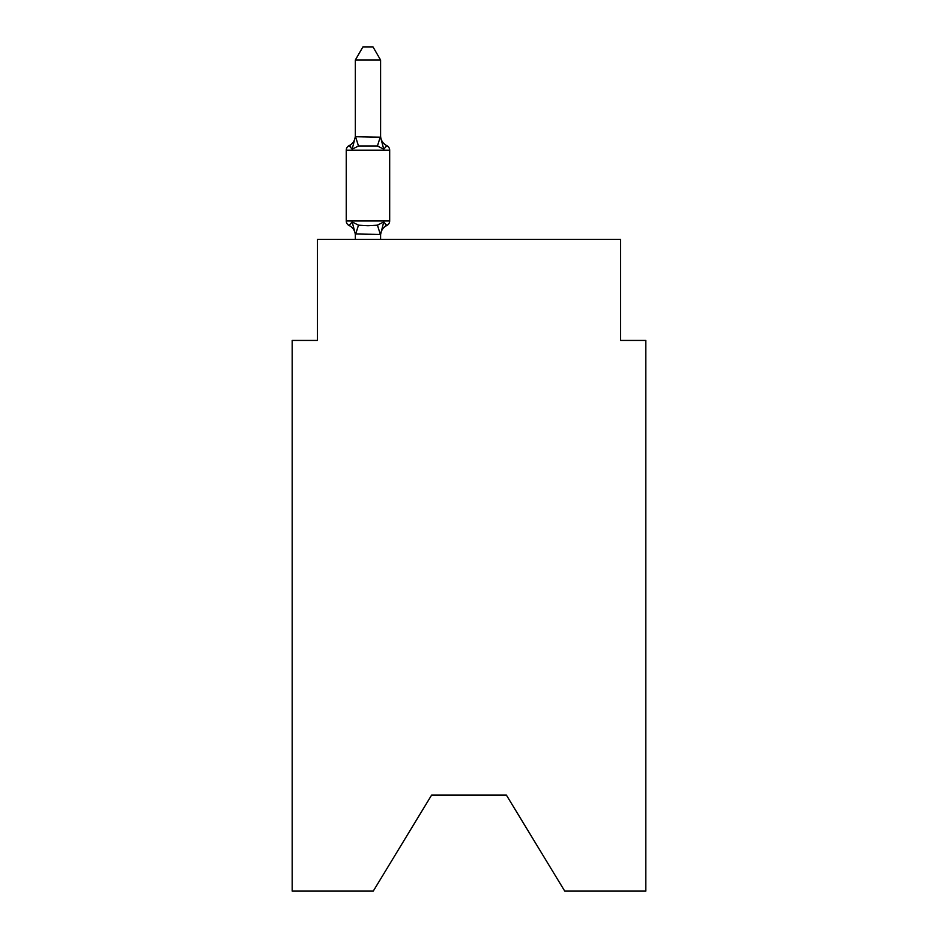 <?xml version="1.0" encoding="UTF-8"?>
<svg xmlns="http://www.w3.org/2000/svg" width="938" height="938" viewBox="0 0 938 938"><rect width="100%" height="100%" fill="white"/><g stroke="black" fill="none" stroke-linecap="round" stroke-linejoin="round"><path stroke-width="1.41" d="M506.391 795.107L564.735 891.1L645.825 891.1L645.825 340.424L620.557 340.424L620.557 239.389L317.443 239.389L317.443 340.424L292.175 340.424L292.175 891.1L373.265 891.1L431.609 795.107L506.391 795.107L431.609 795.107M355.326 235.485A11.115 11.115 0 0 0 349.077 225.483L352.172 221.931L349.077 225.483L352.172 221.931L349.077 225.483L352.172 221.931L349.077 225.483L352.172 221.931L349.077 225.483L352.172 221.931L349.077 225.483L352.172 221.931L349.077 225.483L352.172 221.931L349.077 225.483L352.172 221.931L349.077 225.483L352.172 221.931L349.077 225.483L352.172 221.931L349.077 225.483L352.172 221.931L349.077 225.483L352.172 221.931L349.077 225.483L352.172 221.931L358.48 225.179L367.954 225.683L377.439 225.179L383.748 221.931L386.843 225.483A5.053 5.053 0 0 0 389.68 220.946L389.68 150.209A5.053 5.053 0 0 0 386.843 145.671L383.748 149.224L386.843 145.671L383.748 149.224L386.843 145.671L383.748 149.224L386.843 145.671L383.748 149.224L386.843 145.671L383.748 149.224L386.843 145.671L383.748 149.224L386.843 145.671L383.748 149.224L386.843 145.671L383.748 149.224L386.843 145.671L383.748 149.224L386.843 145.671L383.748 149.224L386.843 145.671L383.748 149.224L386.843 145.671L383.748 149.224L386.843 145.671L383.748 149.224L386.843 145.671L383.748 149.224L386.843 145.671L383.748 149.224L386.843 145.671L383.748 149.224L377.439 145.976L358.48 145.976L352.172 149.224L349.077 145.671L352.172 149.224L349.077 145.671L350.601 146.434L349.077 145.671L352.172 149.224L349.077 145.671L352.172 149.224L349.077 145.671L350.601 146.434L349.077 145.671L352.172 149.224L349.077 145.671L352.172 149.224L349.077 145.671L352.172 149.224L349.077 145.671L350.601 146.434L349.077 145.671L352.172 149.224L349.077 145.671L352.172 149.224L349.077 145.671L350.601 146.434M380.594 60.032L355.326 60.032L362.912 46.9L373.007 46.9L380.594 60.032L380.594 137.171L383.748 149.224L386.843 145.671A11.115 11.115 0 0 1 380.594 135.682M352.172 149.224L349.077 145.671L352.172 149.224L349.077 145.671L352.172 149.224L349.077 145.671L352.172 149.224L349.077 145.671L352.172 149.224L355.326 136.714L380.594 137.171M355.326 239.389L355.326 233.984L380.594 234.441L383.748 221.931L386.843 225.483L385.401 224.792M355.326 137.171L355.326 60.032M383.748 221.931L386.843 225.483A11.115 11.115 0 0 0 380.594 235.485M349.077 225.483A5.053 5.053 0 0 1 346.239 220.946L389.68 220.946M389.68 150.209L346.239 150.209A5.053 5.053 0 0 1 349.077 145.671A11.115 11.115 0 0 0 355.326 135.682M346.239 150.209L346.239 220.946M380.594 239.389L380.594 234.441M352.172 221.931L355.326 233.984M358.48 225.179L355.537 234.512M377.439 225.179L380.382 234.512M355.537 136.655L358.48 145.976M380.382 136.655L377.439 145.976"/></g></svg>
